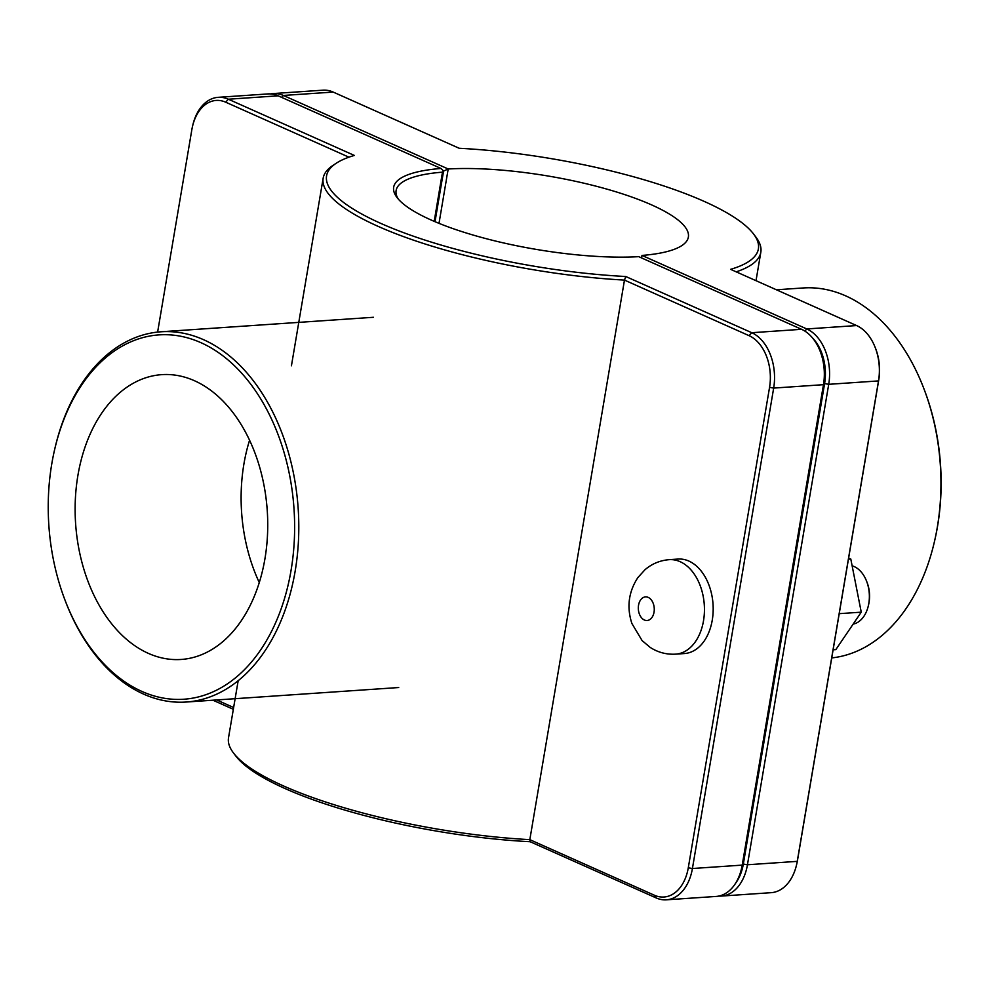 <?xml version="1.0" encoding="UTF-8"?>
<svg xmlns="http://www.w3.org/2000/svg" width="990" height="990" viewBox="0 0 990 990"><rect width="100%" height="100%" fill="white"/><g stroke="black" fill="none" stroke-linecap="round" stroke-linejoin="round"><path stroke-width="1.49" d="M669.277 559.659L678.014 559.065A47.347 31.853 86.1 0 1 712.255 620.148A47.347 31.853 86.1 0 1 684.461 653.548L675.725 654.143C666.456 654.675 657.942 652.422 650.158 647.386L642.102 640.592L631.892 623.49C626.583 607.192 628.563 591.909 637.845 577.615L644.985 569.733C651.989 563.743 660.082 560.389 669.277 559.659A47.347 31.853 86.1 0 1 680.142 561.689A47.347 31.853 86.1 0 1 703.519 620.742A47.347 31.853 86.1 0 1 675.725 654.143M853.133 624.121A29.589 19.911 -93.9 0 0 868.317 605.868A29.589 19.911 -93.9 0 0 866.634 581.316A29.589 19.911 -93.9 0 0 852.13 565.822M866.634 581.316L867.104 582.528A26.631 17.919 86.1 0 1 868.614 604.618L868.317 605.868M848.43 559.189L850.794 559.028L848.628 558.075M839.223 613.664L861.251 612.167L850.794 559.028M833.11 649.799L835.832 649.613L861.251 612.167M218.159 97.329L267.956 93.926A44.389 29.861 86.1 0 1 278.153 95.82L441.02 168.473A150.925 37.533 9.6 0 0 397.052 197.567A150.925 37.533 9.6 0 0 638.699 256.658L801.566 329.311A44.389 29.861 86.1 0 1 820.24 351.45A44.389 29.861 86.1 0 1 823.47 384.677L742.215 865.112A44.389 29.861 86.1 0 1 741.485 868.7A44.389 29.861 86.1 0 1 716.154 896.433L666.357 899.823A44.389 29.861 -93.9 0 0 692.418 868.515L773.673 388.08A44.389 29.861 -93.9 0 0 751.769 332.714L625.754 276.507A218.988 54.462 -170.4 0 1 397.002 230.15A218.988 54.462 -170.4 0 1 336.13 163.313A218.988 54.462 -170.4 0 1 354.358 155.43L228.356 99.223A44.389 29.861 -93.9 0 0 218.159 97.329A44.389 29.861 -93.9 0 0 192.827 125.049L192.53 126.299A41.431 27.881 86.1 0 1 225.683 102.193L348.938 157.175M741.485 868.7L741.782 867.45A41.431 27.881 -93.9 0 0 742.463 864.097L823.717 383.662A41.431 27.881 -93.9 0 0 820.698 352.65L820.24 351.45M530.157 841.723L529.823 839.656A221.946 55.193 -170.4 0 1 233.492 752.982L235.868 756.1A218.988 54.462 9.6 0 0 530.157 841.723L656.16 897.93A44.389 29.861 -93.9 0 0 666.357 899.823M212.937 700.215L233.331 709.31M398.339 199.138A147.956 36.791 -170.4 0 1 396.111 190.538A147.956 36.791 -170.4 0 1 442.481 172.161L434.202 221.352L442.481 172.161M441.02 168.473L442.827 170.243M233.492 752.982A221.946 55.193 -170.4 0 1 228.517 737.773L238.169 680.724M336.13 163.313L332.863 165.466A221.946 55.193 9.6 0 0 323.161 178.2A221.946 55.193 9.6 0 0 624.48 280.096L749.108 335.684A41.431 27.881 86.1 0 1 769.552 387.362L688.285 867.797A41.431 27.881 86.1 0 1 654.464 895.257L529.823 839.656L624.48 280.096L625.754 276.507M233.64 707.528L216.662 699.955M157.62 332.083L191.85 129.653A41.431 27.881 86.1 0 1 192.53 126.299M718.765 896.074A44.389 29.861 -93.9 0 0 721.401 896.074A44.389 29.861 -93.9 0 0 747.45 864.765L828.717 384.318A44.389 29.861 -93.9 0 0 806.801 328.952L642.003 255.432L641.545 257.932M642.003 255.432L642.003 255.432A147.956 36.791 -170.4 0 0 688.372 237.068A147.956 36.791 -170.4 0 0 606.709 189.078A147.956 36.791 -170.4 0 0 448.198 168.981L283.387 95.461A44.389 29.861 -93.9 0 0 273.203 93.567A44.389 29.861 -93.9 0 0 270.592 93.926M812.419 337.825A41.431 27.881 86.1 0 1 824.596 383.6L743.329 864.047A41.431 27.881 86.1 0 1 735.595 883.266M439.003 223.356L448.198 168.981L443.57 171.084L435.006 221.698M273.203 93.567L323 90.177A44.389 29.861 86.1 0 1 333.185 92.07L459.199 148.277A218.988 54.462 -170.4 0 1 753.489 233.9A218.988 54.462 -170.4 0 1 730.595 269.342L856.598 325.561A44.389 29.861 86.1 0 1 875.271 347.688A44.389 29.861 86.1 0 1 878.514 380.915L797.247 861.362A44.389 29.861 86.1 0 1 796.529 864.951A44.389 29.861 86.1 0 1 771.198 892.671L721.401 896.074M442.753 170.713L443.57 171.084M736.189 271.842A221.946 55.193 9.6 0 0 760.827 252.227A221.946 55.193 9.6 0 0 755.865 237.018L753.489 233.9M796.529 864.951L796.826 863.701A41.431 27.881 -93.9 0 0 797.495 860.347L878.761 379.913A41.431 27.881 -93.9 0 0 875.742 348.888L875.271 347.688M51.802 463.704A182.593 122.859 86.1 0 1 54.784 448.94A182.593 122.859 86.1 0 1 237.439 368.701A182.593 122.859 86.1 0 1 256.979 655.071A182.593 122.859 86.1 0 1 65.117 600.398A182.593 122.859 86.1 0 1 51.802 463.704M65.117 600.398L65.575 601.611A185.551 124.851 -93.9 0 0 186.244 702.034A185.551 124.851 -93.9 0 0 298.163 508.414A185.551 124.851 -93.9 0 0 160.974 331.786A185.551 124.851 -93.9 0 0 55.069 447.678L54.784 448.94M776.408 289.785L803.113 287.966A185.551 124.851 86.1 0 1 923.781 388.389A185.551 124.851 86.1 0 1 934.275 542.322A185.551 124.851 86.1 0 1 831.736 657.917M264.936 558.768A142.733 96.042 86.1 0 1 181.145 659.464A142.733 96.042 86.1 0 1 75.611 523.599A142.733 96.042 86.1 0 1 161.704 374.653A142.733 96.042 86.1 0 1 264.936 558.768M259.281 582.553A142.733 96.042 86.1 0 1 249.567 440.241M934.275 542.322L934.572 541.06A182.593 122.859 -93.9 0 0 924.239 389.602L923.781 388.389M654.043 612.154A11.843 7.97 -93.9 0 0 648.202 597.391A11.843 7.97 -93.9 0 0 638.538 605.236A11.843 7.97 -93.9 0 0 644.379 620A11.843 7.97 -93.9 0 0 654.043 612.154M742.463 864.097L742.215 865.112L692.418 868.515L688.285 867.797M823.717 383.662L823.47 384.677L773.673 388.08L769.552 387.362M801.566 329.311L751.769 332.714L749.108 335.684M225.683 102.193L228.356 99.223L278.153 95.82M654.464 895.257L656.16 897.93M804.882 331.106L806.801 328.952L856.598 325.561M824.596 383.6L828.717 384.318L878.514 380.915L878.761 379.913M743.329 864.047L747.45 864.765L797.247 861.362L797.495 860.347M281.667 97.391L283.387 95.461L333.185 92.07M291.431 365.805L323.161 178.2M756.014 280.69L760.827 252.227M186.244 702.034L398.723 687.53M160.974 331.786L373.453 317.283"/></g></svg>
